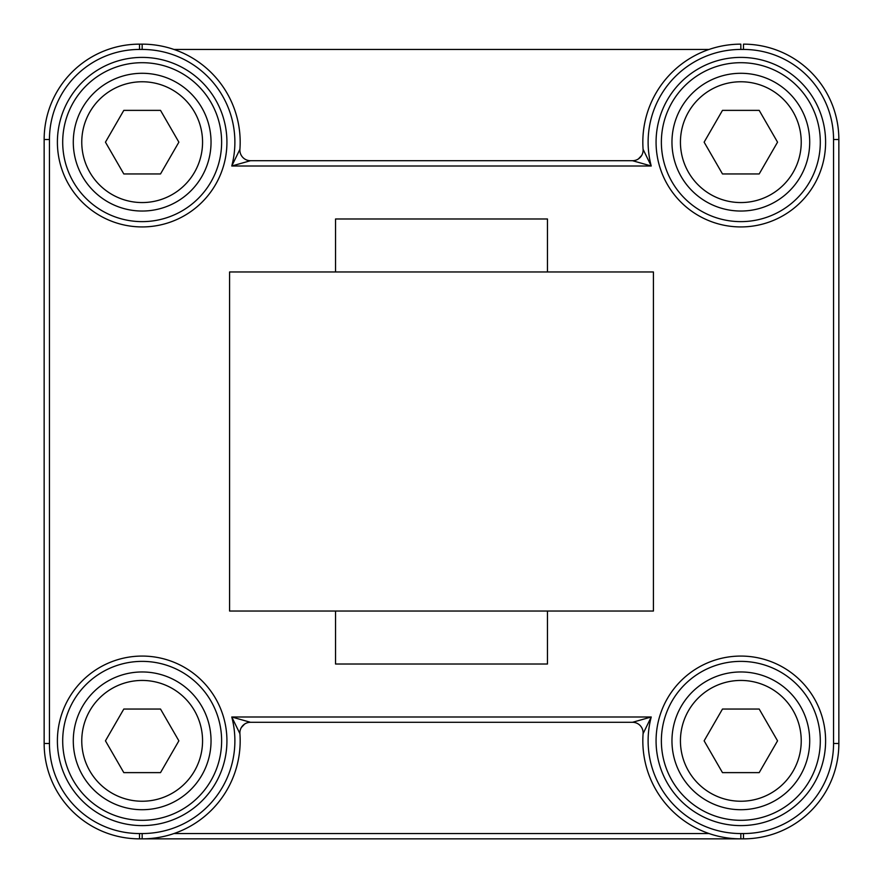 <?xml version="1.0" encoding="UTF-8"?>
<svg xmlns="http://www.w3.org/2000/svg" width="883" height="883" viewBox="0 0 883 883"><rect width="100%" height="100%" fill="white"/><g stroke="black" fill="none" stroke-linecap="round" stroke-linejoin="round"><path stroke-width="1.32" d="M142.163 211.037A68.874 68.874 0 0 0 201.81 107.726A68.874 68.874 0 0 0 82.516 107.726A68.874 68.874 0 0 0 142.163 211.037A68.874 68.874 0 0 0 201.81 107.726A68.874 68.874 0 0 0 82.516 107.726A68.874 68.874 0 0 0 142.163 211.037M160.518 173.951L123.808 173.951L105.452 142.163L123.808 110.375L160.518 110.375L178.874 142.163L160.518 173.951M142.163 671.963A68.874 68.874 0 0 0 82.516 775.274A68.874 68.874 0 0 0 201.81 775.274A68.874 68.874 0 0 0 142.163 671.963A68.874 68.874 0 0 0 82.516 775.274A68.874 68.874 0 0 0 201.81 775.274A68.874 68.874 0 0 0 142.163 671.963M123.808 709.049L160.518 709.049L178.874 740.837L160.518 772.625L123.808 772.625L105.452 740.837L123.808 709.049M740.837 671.963A68.874 68.874 0 0 0 681.19 775.274A68.874 68.874 0 0 0 800.484 775.274A68.874 68.874 0 0 0 740.837 671.963A68.874 68.874 0 0 0 681.19 775.274A68.874 68.874 0 0 0 800.484 775.274A68.874 68.874 0 0 0 740.837 671.963M722.482 709.049L759.192 709.049L777.548 740.837L759.192 772.625L722.482 772.625L704.126 740.837L722.482 709.049M740.837 73.289A68.874 68.874 0 0 0 681.19 176.6A68.874 68.874 0 0 0 800.484 176.6A68.874 68.874 0 0 0 740.837 73.289A68.874 68.874 0 0 0 681.19 176.6A68.874 68.874 0 0 0 800.484 176.6A68.874 68.874 0 0 0 740.837 73.289M722.482 110.375L759.192 110.375L777.548 142.163L759.192 173.951L722.482 173.951L704.126 142.163L722.482 110.375M639.447 158.123A10.596 10.596 0 0 1 632.515 160.706L250.485 160.706L231.765 166.004L651.235 166.004L643.089 149.337A10.596 10.596 0 0 1 632.515 160.706L651.235 166.004A92.715 92.715 0 0 1 740.837 49.448L743.486 49.448A90.066 90.066 0 0 1 833.552 139.514L833.552 743.486A90.066 90.066 0 0 1 743.486 833.552L740.837 833.552A92.715 92.715 0 0 1 651.235 716.996L231.765 716.996A92.715 92.715 0 0 1 142.163 833.552L139.514 833.552A90.066 90.066 0 0 1 49.448 743.486L49.448 139.514A90.066 90.066 0 0 1 139.514 49.448L142.163 49.448A92.715 92.715 0 0 1 231.765 166.004L239.911 149.337A10.596 10.596 0 0 0 250.485 160.706A10.596 10.596 0 0 1 239.911 149.337A98.013 98.013 0 0 0 142.163 44.15L139.514 44.15A95.364 95.364 0 0 0 44.15 139.514L44.15 743.486A95.364 95.364 0 0 0 139.514 838.85L740.837 838.85A98.013 98.013 0 0 1 643.089 733.663A10.596 10.596 0 0 0 632.515 722.294A10.596 10.596 0 0 1 643.089 733.663L651.235 716.996L632.515 722.294L250.485 722.294L231.765 716.996L239.911 733.663A10.596 10.596 0 0 1 250.485 722.294A10.596 10.596 0 0 0 243.553 724.877M740.837 820.307A79.47 79.47 0 0 1 672.018 701.102A79.47 79.47 0 0 1 809.656 701.102A79.47 79.47 0 0 1 740.837 820.307A79.47 79.47 0 0 0 809.656 701.102A79.47 79.47 0 0 0 672.018 701.102A79.47 79.47 0 0 0 740.837 820.307M335.54 611.036L229.58 611.036L229.58 271.964L335.54 271.964L335.54 218.984L547.46 218.984L547.46 271.964L653.42 271.964L653.42 611.036L547.46 611.036L547.46 664.016L335.54 664.016L335.54 611.036L547.46 611.036M142.163 820.307A79.47 79.47 0 0 1 73.344 701.102A79.47 79.47 0 0 1 210.982 701.102A79.47 79.47 0 0 1 142.163 820.307A79.47 79.47 0 0 0 210.982 701.102A79.47 79.47 0 0 0 73.344 701.102A79.47 79.47 0 0 0 142.163 820.307M142.163 221.633A79.47 79.47 0 0 1 73.344 102.428A79.47 79.47 0 0 1 210.982 102.428A79.47 79.47 0 0 1 142.163 221.633A79.47 79.47 0 0 0 210.982 102.428A79.47 79.47 0 0 0 73.344 102.428A79.47 79.47 0 0 0 142.163 221.633M740.837 833.552L740.837 838.85L743.486 838.85A95.364 95.364 0 0 0 838.85 743.486L838.85 139.514A95.364 95.364 0 0 0 743.486 44.15L743.486 49.448M740.837 49.448L740.837 44.15A98.013 98.013 0 0 0 643.089 149.337M142.163 833.552L142.163 838.85A98.013 98.013 0 0 0 239.911 733.663M740.837 221.633A79.47 79.47 0 0 1 672.018 102.428A79.47 79.47 0 0 1 809.656 102.428A79.47 79.47 0 0 1 740.837 221.633A79.47 79.47 0 0 0 809.656 102.428A79.47 79.47 0 0 0 672.018 102.428A79.47 79.47 0 0 0 740.837 221.633M335.54 271.964L547.46 271.964M142.163 202.56A60.397 60.397 0 0 1 89.856 111.964A60.397 60.397 0 0 1 194.47 111.964A60.397 60.397 0 0 1 142.163 202.56M142.163 680.44A60.397 60.397 0 0 1 194.47 771.036A60.397 60.397 0 0 1 89.856 771.036A60.397 60.397 0 0 1 142.163 680.44M740.837 680.44A60.397 60.397 0 0 1 793.144 771.036A60.397 60.397 0 0 1 688.53 771.036A60.397 60.397 0 0 1 740.837 680.44M740.837 81.766A60.397 60.397 0 0 1 793.144 172.362A60.397 60.397 0 0 1 688.53 172.362A60.397 60.397 0 0 1 740.837 81.766M239.911 149.337A98.013 98.013 0 0 0 142.163 44.15L142.163 49.448M173.951 49.448L709.049 49.448M740.837 825.605A84.768 84.768 0 0 0 814.247 698.453A84.768 84.768 0 0 0 667.427 698.453A84.768 84.768 0 0 0 740.837 825.605M142.163 825.605A84.768 84.768 0 0 0 215.573 698.453A84.768 84.768 0 0 0 68.753 698.453A84.768 84.768 0 0 0 142.163 825.605M740.837 226.931A84.768 84.768 0 0 0 814.247 99.779A84.768 84.768 0 0 0 667.427 99.779A84.768 84.768 0 0 0 740.837 226.931M142.163 226.931A84.768 84.768 0 0 0 215.573 99.779A84.768 84.768 0 0 0 68.753 99.779A84.768 84.768 0 0 0 142.163 226.931M709.049 833.552L173.951 833.552M49.448 743.486L44.15 743.486A95.364 95.364 0 0 0 139.514 838.85L139.514 833.552M743.486 833.552L743.486 838.85A95.364 95.364 0 0 0 838.85 743.486L833.552 743.486M49.448 139.514L44.15 139.514M139.514 49.448L139.514 44.15M838.85 139.514L833.552 139.514M241.412 727.449L244.591 724.082M641.588 155.551L638.409 158.918"/></g></svg>
